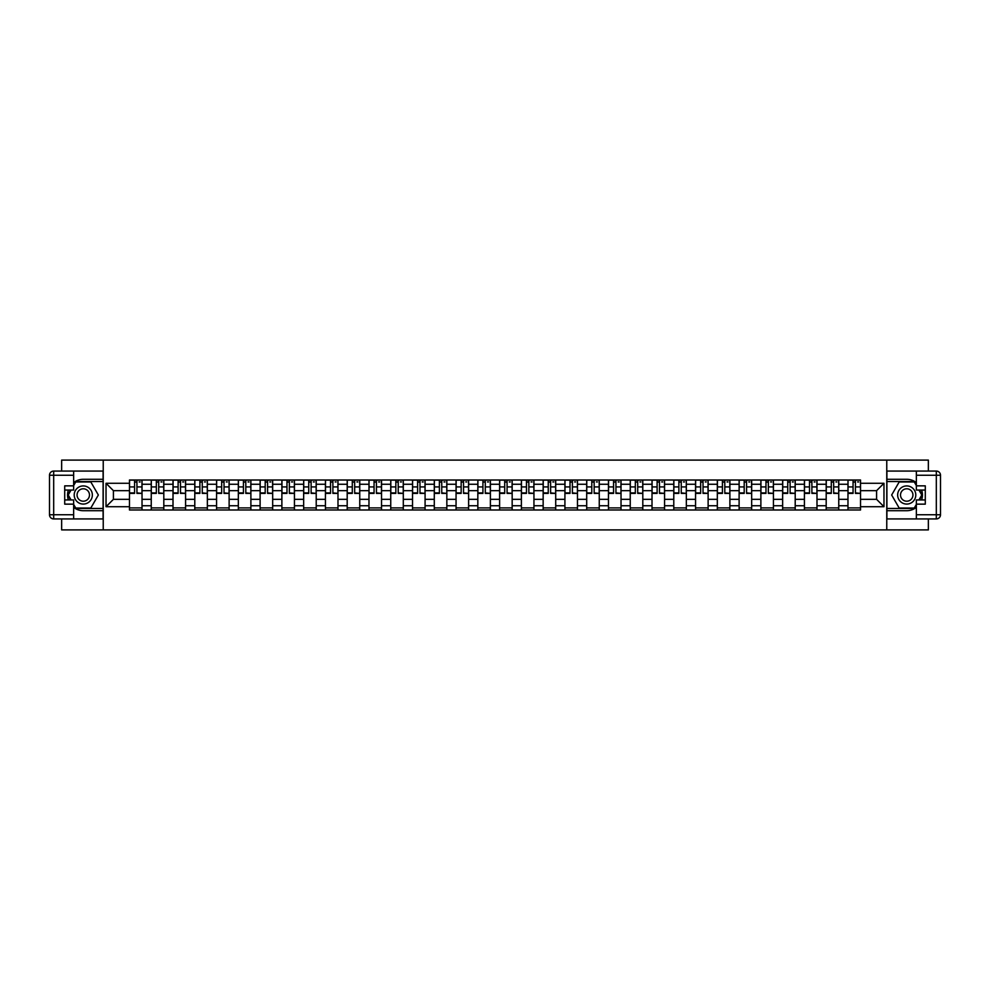 <?xml version="1.0" encoding="UTF-8"?>
<svg xmlns="http://www.w3.org/2000/svg" width="990" height="990" viewBox="0 0 990 990"><rect width="100%" height="100%" fill="white"/><g stroke="black" fill="none" stroke-linecap="round" stroke-linejoin="round"><path stroke-width="1.49" d="M61.64 518.933L61.64 529.898L928.36 529.898L928.36 518.933M928.36 471.067L928.36 460.103L61.64 460.103L61.64 471.067M151.247 509.999L151.247 484.259L142.028 484.259L142.028 509.999M142.028 484.259L142.028 480.002M151.247 484.259L151.247 480.002M163.808 480.002L163.808 509.999M173.015 509.999L173.015 480.002M185.576 480.002L185.576 509.999M194.795 509.999L194.795 480.002M207.356 480.002L207.356 509.999M216.562 509.999L216.562 480.002M229.123 480.002L229.123 509.999M238.33 509.999L238.33 480.002M250.891 480.002L250.891 509.999M260.11 509.999L260.11 480.002M272.671 480.002L272.671 509.999M281.878 509.999L281.878 480.002M294.438 480.002L294.438 509.999M303.658 509.999L303.658 480.002M316.218 480.002L316.218 509.999M325.425 509.999L325.425 480.002M337.986 480.002L337.986 509.999M347.193 509.999L347.193 480.002M359.754 480.002L359.754 509.999M368.973 509.999L368.973 480.002M381.534 480.002L381.534 509.999M390.741 509.999L390.741 480.002M403.301 480.002L403.301 509.999M412.521 509.999L412.521 480.002M425.081 480.002L425.081 509.999M434.288 509.999L434.288 480.002M446.849 480.002L446.849 509.999M456.056 509.999L456.056 480.002M468.617 480.002L468.617 509.999M477.836 509.999L477.836 480.002M490.397 480.002L490.397 509.999M499.604 509.999L499.604 480.002M512.164 480.002L512.164 509.999M521.384 509.999L521.384 480.002M533.944 480.002L533.944 509.999M543.151 509.999L543.151 480.002M555.712 480.002L555.712 509.999M564.919 509.999L564.919 480.002M577.479 480.002L577.479 509.999M586.699 509.999L586.699 480.002M599.259 480.002L599.259 509.999M608.466 509.999L608.466 480.002M621.027 480.002L621.027 509.999M630.246 509.999L630.246 480.002M642.807 480.002L642.807 509.999M652.014 509.999L652.014 480.002M664.575 480.002L664.575 509.999M673.782 509.999L673.782 480.002M686.342 480.002L686.342 509.999M695.562 509.999L695.562 480.002M708.122 480.002L708.122 509.999M717.329 509.999L717.329 480.002M729.89 480.002L729.89 509.999M739.109 509.999L739.109 480.002M751.67 480.002L751.67 509.999M760.877 509.999L760.877 480.002M773.438 480.002L773.438 509.999M782.645 509.999L782.645 480.002M795.205 480.002L795.205 509.999M804.424 509.999L804.424 480.002M816.985 480.002L816.985 509.999M826.192 509.999L826.192 480.002M838.753 480.002L838.753 509.999M847.972 509.999L847.972 480.002M847.972 499.331L838.753 499.331M826.192 499.331L816.985 499.331M804.424 499.331L795.205 499.331M782.645 499.331L773.438 499.331M760.877 499.331L751.67 499.331M739.109 499.331L729.89 499.331M717.329 499.331L708.122 499.331M695.562 499.331L686.342 499.331M673.782 499.331L664.575 499.331M652.014 499.331L642.807 499.331M630.246 499.331L621.027 499.331M608.466 499.331L599.259 499.331M586.699 499.331L577.479 499.331M564.919 499.331L555.712 499.331M543.151 499.331L533.944 499.331M521.384 499.331L512.164 499.331M499.604 499.331L490.397 499.331M477.836 499.331L468.617 499.331M456.056 499.331L446.849 499.331M434.288 499.331L425.081 499.331M412.521 499.331L403.301 499.331M390.741 499.331L381.534 499.331M368.973 499.331L359.754 499.331M347.193 499.331L337.986 499.331M325.425 499.331L316.218 499.331M303.658 499.331L294.438 499.331M281.878 499.331L272.671 499.331M260.11 499.331L250.891 499.331M238.33 499.331L229.123 499.331M216.562 499.331L207.356 499.331M194.795 499.331L185.576 499.331M173.015 499.331L163.808 499.331M151.247 499.331L142.028 499.331M847.972 490.669L838.753 490.669M826.192 490.669L816.985 490.669M804.424 490.669L795.205 490.669M782.645 490.669L773.438 490.669M760.877 490.669L751.67 490.669M739.109 490.669L729.89 490.669M717.329 490.669L708.122 490.669M695.562 490.669L686.342 490.669M673.782 490.669L664.575 490.669M652.014 490.669L642.807 490.669M630.246 490.669L621.027 490.669M608.466 490.669L599.259 490.669M586.699 490.669L577.479 490.669M564.919 490.669L555.712 490.669M543.151 490.669L533.944 490.669M521.384 490.669L512.164 490.669M499.604 490.669L490.397 490.669M477.836 490.669L468.617 490.669M456.056 490.669L446.849 490.669M434.288 490.669L425.081 490.669M412.521 490.669L403.301 490.669M390.741 490.669L381.534 490.669M368.973 490.669L359.754 490.669M347.193 490.669L337.986 490.669M325.425 490.669L316.218 490.669M303.658 490.669L294.438 490.669M281.878 490.669L272.671 490.669M260.11 490.669L250.891 490.669M238.33 490.669L229.123 490.669M216.562 490.669L207.356 490.669M194.795 490.669L185.576 490.669M173.015 490.669L163.808 490.669M151.247 490.669L142.028 490.669M113.417 499.331L129.467 499.331L129.467 490.669L113.417 490.669L113.417 499.331L106.029 506.719L106.029 483.281L129.467 483.281L129.467 490.669M860.533 490.669L860.533 499.331L876.583 499.331L876.583 490.669L860.533 490.669L860.533 480.002L129.467 480.002L129.467 483.281M860.533 483.281L883.971 483.281L883.971 506.719L860.533 506.719L860.533 499.331M129.467 499.331L129.467 509.999L860.533 509.999L860.533 506.719M129.467 506.719L106.029 506.719M886.768 529.898L886.768 460.103M103.232 529.898L103.232 460.103M142.028 507.907L129.467 507.907M134.566 482.093L136.942 482.093M163.808 507.907L151.247 507.907M156.333 482.093L158.709 482.093M185.576 507.907L173.015 507.907M178.113 482.093L180.489 482.093M207.356 507.907L194.795 507.907M199.881 482.093L202.257 482.093M229.123 507.907L216.562 507.907M221.661 482.093L224.025 482.093M250.891 507.907L238.33 507.907M243.429 482.093L245.805 482.093M272.671 507.907L260.11 507.907M265.196 482.093L267.572 482.093M294.438 507.907L281.878 507.907M286.976 482.093L289.352 482.093M316.218 507.907L303.658 507.907M308.744 482.093L311.12 482.093M337.986 507.907L325.425 507.907M330.524 482.093L332.887 482.093M359.754 507.907L347.193 507.907M352.292 482.093L354.668 482.093M381.534 507.907L368.973 507.907M374.059 482.093L376.435 482.093M403.301 507.907L390.741 507.907M395.839 482.093L398.215 482.093M425.081 507.907L412.521 507.907M417.607 482.093L419.983 482.093M446.849 507.907L434.288 507.907M439.387 482.093L441.75 482.093M468.617 507.907L456.056 507.907M461.154 482.093L463.53 482.093M490.397 507.907L477.836 507.907M482.922 482.093L485.298 482.093M512.164 507.907L499.604 507.907M504.702 482.093L507.078 482.093M533.944 507.907L521.384 507.907M526.47 482.093L528.846 482.093M555.712 507.907L543.151 507.907M548.25 482.093L550.613 482.093M577.479 507.907L564.919 507.907M570.017 482.093L572.393 482.093M599.259 507.907L586.699 507.907M591.785 482.093L594.161 482.093M621.027 507.907L608.466 507.907M613.565 482.093L615.941 482.093M642.807 507.907L630.246 507.907M635.332 482.093L637.709 482.093M664.575 507.907L652.014 507.907M657.113 482.093L659.476 482.093M686.342 507.907L673.782 507.907M678.88 482.093L681.256 482.093M708.122 507.907L695.562 507.907M700.648 482.093L703.024 482.093M729.89 507.907L717.329 507.907M722.428 482.093L724.804 482.093M751.67 507.907L739.109 507.907M744.195 482.093L746.571 482.093M773.438 507.907L760.877 507.907M765.975 482.093L768.339 482.093M795.205 507.907L782.645 507.907M787.743 482.093L790.119 482.093M816.985 507.907L804.424 507.907M809.511 482.093L811.887 482.093M838.753 507.907L826.192 507.907M831.291 482.093L833.667 482.093M860.533 507.907L847.972 507.907M853.058 482.093L855.434 482.093M106.029 483.281L113.417 490.669M876.583 499.331L883.971 506.719M876.583 490.669L883.971 483.281M136.942 492.909L141.966 493.391L136.942 493.391L136.942 480.138L141.966 480.138L139.169 480.138M141.966 492.909L141.966 480.138M134.566 481.944L136.942 481.944M139.169 481.944L140.147 481.944M138.959 480.138L129.542 480.138L129.542 493.391L134.566 493.391L134.566 480.138L132.549 480.138M158.709 492.909L163.734 493.391L158.709 493.391L158.709 480.138L163.734 480.138L160.949 480.138M163.734 492.909L163.734 480.138M156.333 481.944L158.709 481.944M160.949 481.944L161.927 481.944M160.739 480.138L151.309 480.138L151.309 493.391L156.333 493.391L156.333 480.138L154.316 480.138M180.489 492.909L185.514 493.391L180.489 493.391L180.489 480.138L185.514 480.138L182.717 480.138M185.514 492.909L185.514 480.138M178.113 481.944L180.489 481.944M182.717 481.944L183.695 481.944M182.506 480.138L173.089 480.138L173.089 493.391L178.113 493.391L178.113 480.138L176.084 480.138M73.644 507.4A15.704 15.704 0 0 0 83.271 510.704L103.096 510.704L103.096 518.933L53.683 518.933A4.183 4.183 0 0 1 49.5 514.75L49.5 475.25A4.183 4.183 0 0 1 53.683 471.067L73.644 471.067L73.644 490.05L64.709 490.05M73.644 471.067L103.096 471.067L103.096 479.296L83.271 479.296A15.704 15.704 0 0 0 73.644 482.6M68.372 490.05A15.704 15.704 0 0 0 68.372 499.95M103.096 510.704L103.096 479.296M64.709 499.95L73.644 499.95L73.644 518.933M73.644 485.855L64.709 485.855L64.709 504.145L73.644 504.145M103.096 481.536L75.5 481.536L73.644 484.741M73.644 505.259L75.5 508.464L103.096 508.464M70.587 490.05L67.728 495L70.587 499.95M916.356 482.6A15.704 15.704 0 0 0 906.729 479.296L886.904 479.296L886.904 471.067L936.317 471.067A4.183 4.183 0 0 1 940.5 475.25L940.5 514.75A4.183 4.183 0 0 1 936.317 518.933L916.356 518.933L916.356 499.95L925.291 499.95M916.356 518.933L886.904 518.933L886.904 510.704L906.729 510.704A15.704 15.704 0 0 0 916.356 507.4M921.628 499.95A15.704 15.704 0 0 0 921.628 490.05M886.904 479.296L886.904 510.704M925.291 490.05L916.356 490.05L916.356 471.067M916.356 504.145L925.291 504.145L925.291 485.855L916.356 485.855M886.904 508.464L914.5 508.464L916.356 505.259M916.356 484.741L914.5 481.536L886.904 481.536M919.413 499.95L922.272 495L919.413 490.05M74.201 495A9.071 9.071 0 0 0 83.271 504.071A9.071 9.071 0 0 0 92.342 495A9.071 9.071 0 0 0 83.271 485.929A9.071 9.071 0 0 0 74.201 495M77.059 495A6.212 6.212 0 0 0 83.271 501.212A6.212 6.212 0 0 0 89.484 495A6.212 6.212 0 0 0 83.271 488.788A6.212 6.212 0 0 0 77.059 495M73.644 485.583L75.747 481.944L90.808 481.944L98.344 495L90.808 508.056L75.747 508.056L73.644 504.417M71.07 499.95L68.211 495L71.07 490.05M897.658 495A9.071 9.071 0 0 0 906.729 504.071A9.071 9.071 0 0 0 915.799 495A9.071 9.071 0 0 0 906.729 485.929A9.071 9.071 0 0 0 897.658 495M900.516 495A6.212 6.212 0 0 0 906.729 501.212A6.212 6.212 0 0 0 912.941 495A6.212 6.212 0 0 0 906.729 488.788A6.212 6.212 0 0 0 900.516 495M916.356 504.417L914.253 508.056L899.192 508.056L891.656 495L899.192 481.944L914.253 481.944L916.356 485.583M918.93 490.05L921.789 495L918.93 499.95M202.257 492.909L207.281 493.391L202.257 493.391L202.257 480.138L207.281 480.138L204.485 480.138M207.281 492.909L207.281 480.138M199.881 481.944L202.257 481.944M204.485 481.944L205.462 481.944M204.287 480.138L194.857 480.138L194.857 493.391L199.881 493.391L199.881 480.138L197.864 480.138M224.025 492.909L229.049 493.391L224.025 493.391L224.025 480.138L229.049 480.138L226.264 480.138M229.049 492.909L229.049 480.138M221.661 481.944L224.025 481.944M226.264 481.944L227.242 481.944M226.054 480.138L216.637 480.138L216.637 493.391L221.661 493.391L221.661 480.138L219.631 480.138M245.805 492.909L250.829 493.391L245.805 493.391L245.805 480.138L250.829 480.138L248.032 480.138M250.829 492.909L250.829 480.138M243.429 481.944L245.805 481.944M248.032 481.944L249.01 481.944M247.822 480.138L238.404 480.138L238.404 493.391L243.429 493.391L243.429 480.138L241.412 480.138M267.572 492.909L272.596 493.391L267.572 493.391L267.572 480.138L272.596 480.138L269.812 480.138M272.596 492.909L272.596 480.138M265.196 481.944L267.572 481.944M269.812 481.944L270.79 481.944M269.602 480.138L260.172 480.138L260.172 493.391L265.196 493.391L265.196 480.138L263.179 480.138M289.352 492.909L294.377 493.391L289.352 493.391L289.352 480.138L294.377 480.138L291.58 480.138M294.377 492.909L294.377 480.138M286.976 481.944L289.352 481.944M291.58 481.944L292.557 481.944M291.369 480.138L281.952 480.138L281.952 493.391L286.976 493.391L286.976 480.138L284.947 480.138M311.12 492.909L316.144 493.391L311.12 493.391L311.12 480.138L316.144 480.138L313.347 480.138M316.144 492.909L316.144 480.138M308.744 481.944L311.12 481.944M313.347 481.944L314.325 481.944M313.149 480.138L303.72 480.138L303.72 493.391L308.744 493.391L308.744 480.138L306.727 480.138M332.887 492.909L337.912 493.391L332.887 493.391L332.887 480.138L337.912 480.138L335.127 480.138M337.912 492.909L337.912 480.138M330.524 481.944L332.887 481.944M335.127 481.944L336.105 481.944M334.917 480.138L325.5 480.138L325.5 493.391L330.524 493.391L330.524 480.138L328.494 480.138M354.668 492.909L359.692 493.391L354.668 493.391L354.668 480.138L359.692 480.138L356.895 480.138M359.692 492.909L359.692 480.138M352.292 481.944L354.668 481.944M356.895 481.944L357.873 481.944M356.685 480.138L347.267 480.138L347.267 493.391L352.292 493.391L352.292 480.138L350.274 480.138M376.435 492.909L381.459 493.391L376.435 493.391L376.435 480.138L381.459 480.138L378.675 480.138M381.459 492.909L381.459 480.138M374.059 481.944L376.435 481.944M378.675 481.944L379.653 481.944M378.465 480.138L369.035 480.138L369.035 493.391L374.059 493.391L374.059 480.138L372.042 480.138M398.215 492.909L403.239 493.391L398.215 493.391L398.215 480.138L403.239 480.138L400.443 480.138M403.239 492.909L403.239 480.138M395.839 481.944L398.215 481.944M400.443 481.944L401.42 481.944M400.232 480.138L390.815 480.138L390.815 493.391L395.839 493.391L395.839 480.138L393.81 480.138M419.983 492.909L425.007 493.391L419.983 493.391L419.983 480.138L425.007 480.138L422.21 480.138M425.007 492.909L425.007 480.138M417.607 481.944L419.983 481.944M422.21 481.944L423.188 481.944M422.012 480.138L412.582 480.138L412.582 493.391L417.607 493.391L417.607 480.138L415.59 480.138M441.75 492.909L446.775 493.391L441.75 493.391L441.75 480.138L446.775 480.138L443.99 480.138M446.775 492.909L446.775 480.138M439.387 481.944L441.75 481.944M443.99 481.944L444.968 481.944M443.78 480.138L434.363 480.138L434.363 493.391L439.387 493.391L439.387 480.138L437.357 480.138M463.53 492.909L468.555 493.391L463.53 493.391L463.53 480.138L468.555 480.138L465.758 480.138M468.555 492.909L468.555 480.138M461.154 481.944L463.53 481.944M465.758 481.944L466.736 481.944M465.548 480.138L456.13 480.138L456.13 493.391L461.154 493.391L461.154 480.138L459.137 480.138M485.298 492.909L490.322 493.391L485.298 493.391L485.298 480.138L490.322 480.138L487.538 480.138M490.322 492.909L490.322 480.138M482.922 481.944L485.298 481.944M487.538 481.944L488.516 481.944M487.328 480.138L477.898 480.138L477.898 493.391L482.922 493.391L482.922 480.138L480.905 480.138M507.078 492.909L512.102 493.391L507.078 493.391L507.078 480.138L512.102 480.138L509.305 480.138M512.102 492.909L512.102 480.138M504.702 481.944L507.078 481.944M509.305 481.944L510.283 481.944M509.095 480.138L499.678 480.138L499.678 493.391L504.702 493.391L504.702 480.138L502.673 480.138M528.846 492.909L533.87 493.391L528.846 493.391L528.846 480.138L533.87 480.138L531.073 480.138M533.87 492.909L533.87 480.138M526.47 481.944L528.846 481.944M531.073 481.944L532.051 481.944M530.863 480.138L521.445 480.138L521.445 493.391L526.47 493.391L526.47 480.138L524.452 480.138M550.613 492.909L555.638 493.391L550.613 493.391L550.613 480.138L555.638 480.138L552.853 480.138M555.638 492.909L555.638 480.138M548.25 481.944L550.613 481.944M552.853 481.944L553.831 481.944M552.643 480.138L543.225 480.138L543.225 493.391L548.25 493.391L548.25 480.138L546.22 480.138M572.393 492.909L577.418 493.391L572.393 493.391L572.393 480.138L577.418 480.138L574.621 480.138M577.418 492.909L577.418 480.138M570.017 481.944L572.393 481.944M574.621 481.944L575.598 481.944M574.41 480.138L564.993 480.138L564.993 493.391L570.017 493.391L570.017 480.138L567.988 480.138M594.161 492.909L599.185 493.391L594.161 493.391L594.161 480.138L599.185 480.138L596.401 480.138M599.185 492.909L599.185 480.138M591.785 481.944L594.161 481.944M596.401 481.944L597.378 481.944M596.19 480.138L586.761 480.138L586.761 493.391L591.785 493.391L591.785 480.138L589.768 480.138M615.941 492.909L620.965 493.391L615.941 493.391L615.941 480.138L620.965 480.138L618.168 480.138M620.965 492.909L620.965 480.138M613.565 481.944L615.941 481.944M618.168 481.944L619.146 481.944M617.958 480.138L608.541 480.138L608.541 493.391L613.565 493.391L613.565 480.138L611.535 480.138M637.709 492.909L642.733 493.391L637.709 493.391L637.709 480.138L642.733 480.138L639.936 480.138M642.733 492.909L642.733 480.138M635.332 481.944L637.709 481.944M639.936 481.944L640.914 481.944M639.726 480.138L630.308 480.138L630.308 493.391L635.332 493.391L635.332 480.138L633.315 480.138M659.476 492.909L664.5 493.391L659.476 493.391L659.476 480.138L664.5 480.138L661.716 480.138M664.5 492.909L664.5 480.138M657.113 481.944L659.476 481.944M661.716 481.944L662.694 481.944M661.506 480.138L652.088 480.138L652.088 493.391L657.113 493.391L657.113 480.138L655.083 480.138M681.256 492.909L686.28 493.391L681.256 493.391L681.256 480.138L686.28 480.138L683.484 480.138M686.28 492.909L686.28 480.138M678.88 481.944L681.256 481.944M683.484 481.944L684.461 481.944M683.273 480.138L673.856 480.138L673.856 493.391L678.88 493.391L678.88 480.138L676.851 480.138M703.024 492.909L708.048 493.391L703.024 493.391L703.024 480.138L708.048 480.138L705.264 480.138M708.048 492.909L708.048 480.138M700.648 481.944L703.024 481.944M705.264 481.944L706.241 481.944M705.053 480.138L695.624 480.138L695.624 493.391L700.648 493.391L700.648 480.138L698.631 480.138M724.804 492.909L729.828 493.391L724.804 493.391L724.804 480.138L729.828 480.138L727.031 480.138M729.828 492.909L729.828 480.138M722.428 481.944L724.804 481.944M727.031 481.944L728.009 481.944M726.821 480.138L717.404 480.138L717.404 493.391L722.428 493.391L722.428 480.138L720.398 480.138M746.571 492.909L751.596 493.391L746.571 493.391L746.571 480.138L751.596 480.138L748.799 480.138M751.596 492.909L751.596 480.138M744.195 481.944L746.571 481.944M748.799 481.944L749.777 481.944M748.588 480.138L739.171 480.138L739.171 493.391L744.195 493.391L744.195 480.138L742.178 480.138M768.339 492.909L773.363 493.391L768.339 493.391L768.339 480.138L773.363 480.138L770.579 480.138M773.363 492.909L773.363 480.138M765.975 481.944L768.339 481.944M770.579 481.944L771.557 481.944M770.369 480.138L760.951 480.138L760.951 493.391L765.975 493.391L765.975 480.138L763.946 480.138M790.119 492.909L795.143 493.391L790.119 493.391L790.119 480.138L795.143 480.138L792.346 480.138M795.143 492.909L795.143 480.138M787.743 481.944L790.119 481.944M792.346 481.944L793.324 481.944M792.136 480.138L782.719 480.138L782.719 493.391L787.743 493.391L787.743 480.138L785.713 480.138M811.887 492.909L816.911 493.391L811.887 493.391L811.887 480.138L816.911 480.138L814.127 480.138M816.911 492.909L816.911 480.138M809.511 481.944L811.887 481.944M814.127 481.944L815.104 481.944M813.916 480.138L804.486 480.138L804.486 493.391L809.511 493.391L809.511 480.138L807.494 480.138M833.667 492.909L838.691 493.391L833.667 493.391L833.667 480.138L838.691 480.138L835.894 480.138M838.691 492.909L838.691 480.138M831.291 481.944L833.667 481.944M835.894 481.944L836.872 481.944M835.684 480.138L826.266 480.138L826.266 493.391L831.291 493.391L831.291 480.138L829.261 480.138M855.434 492.909L860.459 493.391L855.434 493.391L855.434 480.138L860.459 480.138L857.662 480.138M860.459 492.909L860.459 480.138M853.058 481.944L855.434 481.944M857.662 481.944L858.639 481.944M857.451 480.138L848.034 480.138L848.034 493.391L853.058 493.391L853.058 480.138L851.041 480.138M826.192 484.259L816.985 484.259M804.424 484.259L795.205 484.259M782.645 484.259L773.438 484.259M760.877 484.259L751.67 484.259M739.109 484.259L729.89 484.259M717.329 484.259L708.122 484.259M695.562 484.259L686.342 484.259M673.782 484.259L664.575 484.259M652.014 484.259L642.807 484.259M630.246 484.259L621.027 484.259M608.466 484.259L599.259 484.259M586.699 484.259L577.479 484.259M564.919 484.259L555.712 484.259M543.151 484.259L533.944 484.259M521.384 484.259L512.164 484.259M499.604 484.259L490.397 484.259M477.836 484.259L468.617 484.259M456.056 484.259L446.849 484.259M434.288 484.259L425.081 484.259M412.521 484.259L403.301 484.259M390.741 484.259L381.534 484.259M368.973 484.259L359.754 484.259M347.193 484.259L337.986 484.259M325.425 484.259L316.218 484.259M303.658 484.259L294.438 484.259M281.878 484.259L272.671 484.259M260.11 484.259L250.891 484.259M238.33 484.259L229.123 484.259M216.562 484.259L207.356 484.259M194.795 484.259L185.576 484.259M173.015 484.259L163.808 484.259M847.972 484.259L838.753 484.259M826.192 505.742L816.985 505.742M804.424 505.742L795.205 505.742M782.645 505.742L773.438 505.742M760.877 505.742L751.67 505.742M739.109 505.742L729.89 505.742M717.329 505.742L708.122 505.742M695.562 505.742L686.342 505.742M673.782 505.742L664.575 505.742M652.014 505.742L642.807 505.742M630.246 505.742L621.027 505.742M608.466 505.742L599.259 505.742M586.699 505.742L577.479 505.742M564.919 505.742L555.712 505.742M543.151 505.742L533.944 505.742M521.384 505.742L512.164 505.742M499.604 505.742L490.397 505.742M477.836 505.742L468.617 505.742M456.056 505.742L446.849 505.742M434.288 505.742L425.081 505.742M412.521 505.742L403.301 505.742M390.741 505.742L381.534 505.742M368.973 505.742L359.754 505.742M347.193 505.742L337.986 505.742M325.425 505.742L316.218 505.742M303.658 505.742L294.438 505.742M281.878 505.742L272.671 505.742M260.11 505.742L250.891 505.742M238.33 505.742L229.123 505.742M216.562 505.742L207.356 505.742M194.795 505.742L185.576 505.742M173.015 505.742L163.808 505.742M151.247 505.742L142.028 505.742M847.972 505.742L838.753 505.742M136.942 486.919L141.966 486.919M129.542 492.909L134.566 492.909M129.542 486.919L134.566 486.919M158.709 486.919L163.734 486.919M151.309 492.909L156.333 492.909M151.309 486.919L156.333 486.919M180.489 486.919L185.514 486.919M173.089 492.909L178.113 492.909M173.089 486.919L178.113 486.919M73.644 475.25L53.683 475.25L53.683 514.75L73.644 514.75M49.5 475.25L53.683 475.25L53.683 471.067M53.683 518.933L53.683 514.75L49.5 514.75M916.356 514.75L936.317 514.75L936.317 475.25L916.356 475.25M940.5 514.75L936.317 514.75L936.317 518.933M936.317 471.067L936.317 475.25L940.5 475.25M202.257 486.919L207.281 486.919M194.857 492.909L199.881 492.909M194.857 486.919L199.881 486.919M224.025 486.919L229.049 486.919M216.637 492.909L221.661 492.909M216.637 486.919L221.661 486.919M245.805 486.919L250.829 486.919M238.404 492.909L243.429 492.909M238.404 486.919L243.429 486.919M267.572 486.919L272.596 486.919M260.172 492.909L265.196 492.909M260.172 486.919L265.196 486.919M289.352 486.919L294.377 486.919M281.952 492.909L286.976 492.909M281.952 486.919L286.976 486.919M311.12 486.919L316.144 486.919M303.72 492.909L308.744 492.909M303.72 486.919L308.744 486.919M332.887 486.919L337.912 486.919M325.5 492.909L330.524 492.909M325.5 486.919L330.524 486.919M354.668 486.919L359.692 486.919M347.267 492.909L352.292 492.909M347.267 486.919L352.292 486.919M376.435 486.919L381.459 486.919M369.035 492.909L374.059 492.909M369.035 486.919L374.059 486.919M398.215 486.919L403.239 486.919M390.815 492.909L395.839 492.909M390.815 486.919L395.839 486.919M419.983 486.919L425.007 486.919M412.582 492.909L417.607 492.909M412.582 486.919L417.607 486.919M441.75 486.919L446.775 486.919M434.363 492.909L439.387 492.909M434.363 486.919L439.387 486.919M463.53 486.919L468.555 486.919M456.13 492.909L461.154 492.909M456.13 486.919L461.154 486.919M485.298 486.919L490.322 486.919M477.898 492.909L482.922 492.909M477.898 486.919L482.922 486.919M507.078 486.919L512.102 486.919M499.678 492.909L504.702 492.909M499.678 486.919L504.702 486.919M528.846 486.919L533.87 486.919M521.445 492.909L526.47 492.909M521.445 486.919L526.47 486.919M550.613 486.919L555.638 486.919M543.225 492.909L548.25 492.909M543.225 486.919L548.25 486.919M572.393 486.919L577.418 486.919M564.993 492.909L570.017 492.909M564.993 486.919L570.017 486.919M594.161 486.919L599.185 486.919M586.761 492.909L591.785 492.909M586.761 486.919L591.785 486.919M615.941 486.919L620.965 486.919M608.541 492.909L613.565 492.909M608.541 486.919L613.565 486.919M637.709 486.919L642.733 486.919M630.308 492.909L635.332 492.909M630.308 486.919L635.332 486.919M659.476 486.919L664.5 486.919M652.088 492.909L657.113 492.909M652.088 486.919L657.113 486.919M681.256 486.919L686.28 486.919M673.856 492.909L678.88 492.909M673.856 486.919L678.88 486.919M703.024 486.919L708.048 486.919M695.624 492.909L700.648 492.909M695.624 486.919L700.648 486.919M724.804 486.919L729.828 486.919M717.404 492.909L722.428 492.909M717.404 486.919L722.428 486.919M746.571 486.919L751.596 486.919M739.171 492.909L744.195 492.909M739.171 486.919L744.195 486.919M768.339 486.919L773.363 486.919M760.951 492.909L765.975 492.909M760.951 486.919L765.975 486.919M790.119 486.919L795.143 486.919M782.719 492.909L787.743 492.909M782.719 486.919L787.743 486.919M811.887 486.919L816.911 486.919M804.486 492.909L809.511 492.909M804.486 486.919L809.511 486.919M833.667 486.919L838.691 486.919M826.266 492.909L831.291 492.909M826.266 486.919L831.291 486.919M855.434 486.919L860.459 486.919M848.034 492.909L853.058 492.909M848.034 486.919L853.058 486.919"/></g></svg>
